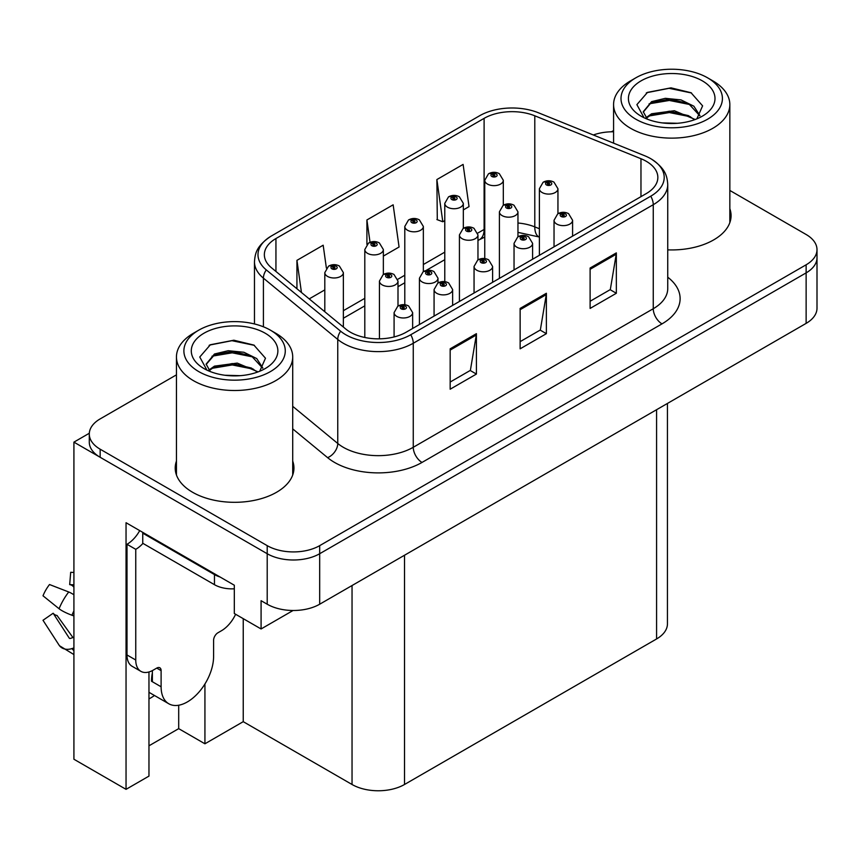 <?xml version="1.0" encoding="UTF-8"?>
<svg xmlns="http://www.w3.org/2000/svg" width="860" height="860" viewBox="0 0 860 860"><rect width="100%" height="100%" fill="white"/><g stroke="black" fill="none" stroke-linecap="round" stroke-linejoin="round"><path stroke-width="1.29" d="M148.963 698.89A39.581 22.855 120 0 0 150.704 697.944A39.581 22.855 120 0 0 154.456 695.482M148.963 671.982L148.963 776.107L126.044 789.34L126.044 522.719L234.318 585.23L234.318 613.513L261.085 628.961L261.085 600.688L267.202 604.214A37.109 21.425 0 0 0 319.683 604.214L806.132 323.371A37.109 21.425 0 0 0 817 308.224L817 257.721A37.109 21.425 0 0 1 806.132 272.878A37.109 21.425 0 0 0 817 257.721L817 249.647A37.109 21.425 0 0 0 806.132 234.5L729.839 190.447M293.067 610.492L261.085 628.961M613.578 131.408L612.847 130.989L611.438 131.795M176.45 374.852L100.158 418.906A37.109 21.425 0 0 0 89.29 434.053A37.109 21.425 0 0 0 100.158 449.2L267.202 545.649A37.109 21.425 0 0 0 319.683 545.649L319.683 553.722L806.132 272.878L319.683 553.722A37.109 21.425 0 0 1 267.202 553.722A37.109 21.425 0 0 0 319.683 553.722L319.683 604.214M126.044 789.34L73.917 759.24L73.917 442.137L267.202 553.722L100.158 457.284A37.109 21.425 0 0 1 89.29 442.137L89.29 434.053M89.311 433.246L73.917 442.137M667.446 403.437L667.446 623.812A37.109 21.425 180 0 1 656.578 638.958L404.512 784.492A37.109 21.425 180 0 1 352.041 784.492L243.24 721.669L243.24 618.663M243.24 721.669L204.927 743.792L204.927 683.979M148.963 745.813L178.697 728.646L204.927 743.792M178.697 728.646L178.697 705.232M176.45 461.078A59.372 34.282 0 0 0 175.214 468.034A59.372 34.282 0 0 0 192.597 492.275A59.372 34.282 0 0 0 257.301 499.703A59.372 34.282 0 0 0 293.948 468.034A59.372 34.282 0 0 0 292.712 461.078M176.45 469.151A59.372 34.282 0 0 0 175.623 472.075M646.258 161.282A39.581 22.855 180 0 1 657.846 177.439A39.581 22.855 180 0 1 646.258 193.597L406.264 332.154A39.581 22.855 180 0 1 345.86 329.1L271.513 267.804A39.581 22.855 180 0 1 264.353 254.7A39.581 22.855 180 0 1 275.942 238.542L484.105 118.357A39.581 22.855 180 0 1 534.791 115.799L640.969 158.724A39.581 22.855 180 0 1 646.258 161.282M650.751 158.681A45.935 26.52 0 0 0 644.613 155.714L538.446 112.789A45.935 26.52 0 0 0 479.611 115.756L271.448 235.941A45.935 26.52 0 0 0 270.814 236.317A45.935 26.52 0 0 0 266.299 269.911L340.646 331.208A45.935 26.52 0 0 0 410.757 334.744L650.751 196.188A45.935 26.52 0 0 0 651.385 159.057A45.935 26.52 0 0 0 650.751 158.681M450.167 348.816L450.167 389.214L476.408 374.068L476.408 333.669L450.167 348.816M450.167 382.044L470.377 370.38L476.3 335.013A9.89 5.708 -120 0 0 476.408 333.669M470.205 370.477L476.408 374.068M590.111 268.03L590.111 308.417L616.341 293.271L616.341 252.883L590.111 268.03M590.111 301.258L610.31 289.583L616.233 254.216A9.89 5.708 -120 0 0 616.341 252.883M610.138 289.691L616.341 293.271M520.139 308.417L520.139 348.816L546.38 333.669L546.38 293.271L520.139 308.417M520.139 341.646L540.349 329.982L546.272 294.614A9.89 5.708 -120 0 0 546.38 293.271M540.166 330.089L546.38 333.669M667.747 249.862A59.372 34.282 0 0 0 731.075 215.666A59.372 34.282 0 0 0 729.839 208.7M319.683 545.649L806.132 264.794A37.109 21.425 0 0 0 817 249.647M613.578 131.784A37.109 21.425 0 0 0 593.336 134.977M463.325 209.915L469.033 206.615L463.11 164.41L436.88 179.557L437.299 219.708M326.392 268.105L323.177 245.207L296.937 260.354L296.937 288.767M383.356 256.087L399.072 247.013L393.149 204.809L366.908 219.956L366.908 244.401M366.908 219.956L370.047 242.326M436.88 179.557L442.803 221.773L444.781 220.622M442.803 221.773L436.88 219.558M309.213 298.893L324.811 289.885M296.937 260.354L301.452 292.486M293.539 472.075A59.372 34.282 0 0 0 292.712 469.151M730.667 219.698A59.372 34.282 0 0 0 729.839 216.784M503.315 205.271L503.315 180.288A9.277 5.354 180 0 1 497.585 185.233A9.277 5.354 180 0 1 487.48 184.072A9.277 5.354 180 0 1 484.76 180.288L488.458 173.849A6.181 3.72 57.8 0 1 491.759 174.032A3.096 1.784 0 0 0 491.856 176.494A3.096 1.784 0 0 0 496.231 176.494A3.096 1.784 0 0 0 496.231 173.978A3.096 1.784 0 0 0 491.952 173.924L493.199 174.709A1.236 0.71 180 0 1 494.511 175.892A1.236 0.71 180 0 1 493.124 174.752L491.759 174.032M493.199 175.762L493.199 174.709M491.952 173.924A6.181 3.408 -117.9 0 0 489.06 173.505A6.181 3.408 -117.9 0 0 488.781 173.677M493.124 175.72L493.124 174.752M557.946 213.721L557.946 188.738A9.277 5.354 180 0 1 552.217 193.683A9.277 5.354 180 0 1 542.112 192.522A9.277 5.354 180 0 1 539.392 188.738L543.09 182.299A6.181 3.72 57.8 0 1 546.39 182.481A3.096 1.784 0 0 0 546.476 184.954A3.096 1.784 0 0 0 550.851 184.954A3.096 1.784 0 0 0 550.851 182.427A3.096 1.784 0 0 0 546.573 182.374L547.831 183.158A1.236 0.71 180 0 1 549.142 184.352A1.236 0.71 180 0 1 547.755 183.201L546.39 182.481M547.831 184.212L547.831 183.158M546.573 182.374A6.181 3.408 -117.9 0 0 543.681 181.954A6.181 3.408 -117.9 0 0 543.413 182.126M547.755 184.169L547.755 183.201M572.588 236.124L572.588 220.278A9.277 5.354 180 0 1 566.858 225.223A9.277 5.354 180 0 1 556.753 224.062A9.277 5.354 180 0 1 554.034 220.278L557.731 213.839A6.181 3.72 57.8 0 1 561.032 214.022A3.096 1.784 0 0 0 561.118 216.494A3.096 1.784 0 0 0 565.493 216.494A3.096 1.784 0 0 0 565.493 213.968A3.096 1.784 0 0 0 561.214 213.914L562.472 214.699A1.236 0.71 180 0 1 563.784 215.892A1.236 0.71 180 0 1 562.397 214.742L561.032 214.022M562.472 215.752L562.472 214.699M561.214 213.914A6.181 3.408 -117.9 0 0 558.323 213.495A6.181 3.408 -117.9 0 0 558.054 213.667M562.397 215.709L562.397 214.742M463.325 228.351L463.325 203.369A9.277 5.354 180 0 1 457.606 208.324A9.277 5.354 180 0 1 447.49 207.163A9.277 5.354 180 0 1 444.781 203.369L448.479 196.929A6.181 3.72 57.8 0 1 451.769 197.112A3.096 1.784 0 0 0 451.865 199.584A3.096 1.784 0 0 0 456.241 199.584A3.096 1.784 0 0 0 456.241 197.058A3.096 1.784 0 0 0 451.962 197.004L453.22 197.8A1.236 0.71 180 0 1 454.531 198.982A1.236 0.71 180 0 1 453.177 198.832L453.145 197.843L451.769 197.112M453.22 198.853L453.22 197.8M451.962 197.004A6.181 3.408 -117.9 0 0 449.07 196.585A6.181 3.408 -117.9 0 0 448.802 196.768M453.177 198.832A1.236 0.71 180 0 1 453.145 197.843M423.346 271.642L423.346 226.459A9.277 5.354 180 0 1 417.616 231.404A9.277 5.354 180 0 1 407.511 230.244A9.277 5.354 180 0 1 404.791 226.459L408.489 220.02A6.181 3.72 57.8 0 1 411.789 220.203A3.096 1.784 0 0 0 411.875 222.675A3.096 1.784 0 0 0 416.251 222.675A3.096 1.784 0 0 0 416.251 220.149A3.096 1.784 0 0 0 411.972 220.095L413.23 220.88A1.236 0.71 180 0 1 414.541 222.063A1.236 0.71 180 0 1 413.155 220.923L411.789 220.203M413.23 221.934L413.23 220.88M411.972 220.095A6.181 3.408 -117.9 0 0 409.081 219.676A6.181 3.408 -117.9 0 0 408.812 219.848M413.155 221.891L413.155 220.923M383.356 274.523L383.356 249.54A9.277 5.354 180 0 1 377.626 254.495A9.277 5.354 180 0 1 367.521 253.334A9.277 5.354 180 0 1 364.801 249.54L368.499 243.1A6.181 3.72 57.8 0 1 371.8 243.283A3.096 1.784 0 0 0 371.896 245.756A3.096 1.784 0 0 0 376.271 245.756A3.096 1.784 0 0 0 376.271 243.229A3.096 1.784 0 0 0 371.993 243.176L373.24 243.971A1.236 0.71 180 0 1 374.551 245.154A1.236 0.71 180 0 1 373.208 245.003L373.165 244.014L371.8 243.283M373.24 245.025L373.24 243.971M371.993 243.176A6.181 3.408 -117.9 0 0 369.101 242.756A6.181 3.408 -117.9 0 0 368.822 242.939M373.208 245.003A1.236 0.71 180 0 1 373.165 244.014M343.366 327.047L343.366 272.631A9.277 5.354 180 0 1 337.647 277.576A9.277 5.354 180 0 1 327.531 276.415A9.277 5.354 180 0 1 324.811 272.631L328.52 266.192A6.181 3.72 57.8 0 1 331.81 266.374A3.096 1.784 0 0 0 331.906 268.847A3.096 1.784 0 0 0 336.281 268.847A3.096 1.784 0 0 0 336.281 266.32A3.096 1.784 0 0 0 332.003 266.267L333.261 267.051A1.236 0.71 180 0 1 334.562 268.245A1.236 0.71 180 0 1 333.185 267.094L331.81 266.374M333.261 268.105L333.261 267.051M332.003 266.267A6.181 3.408 -117.9 0 0 329.111 265.848A6.181 3.408 -117.9 0 0 328.842 266.019M333.185 268.062L333.185 267.094M517.957 236.812L517.957 211.829A9.277 5.354 180 0 1 512.227 216.774A9.277 5.354 180 0 1 502.122 215.613A9.277 5.354 180 0 1 499.402 211.829L503.1 205.389A6.181 3.72 57.8 0 1 506.4 205.572A3.096 1.784 0 0 0 506.497 208.034A3.096 1.784 0 0 0 510.872 208.034A3.096 1.784 0 0 0 510.872 205.508A3.096 1.784 0 0 0 506.594 205.454L507.841 206.25A1.236 0.71 180 0 1 509.152 207.432A1.236 0.71 180 0 1 507.765 206.292L506.4 205.572M507.841 207.303L507.841 206.25M506.594 205.454A6.181 3.408 -117.9 0 0 503.702 205.046A6.181 3.408 -117.9 0 0 503.423 205.218M507.765 207.26L507.765 206.292M477.966 259.892L477.966 234.909A9.277 5.354 180 0 1 472.248 239.854A9.277 5.354 180 0 1 462.132 238.693A9.277 5.354 180 0 1 459.423 234.909L463.121 228.47A6.181 3.72 57.8 0 1 466.41 228.652A3.096 1.784 0 0 0 466.507 231.125A3.096 1.784 0 0 0 470.882 231.125A3.096 1.784 0 0 0 470.882 228.599A3.096 1.784 0 0 0 466.604 228.545L467.862 229.33A1.236 0.71 180 0 1 469.162 230.523A1.236 0.71 180 0 1 467.818 230.362L467.862 229.33M466.604 228.545A6.181 3.408 -117.9 0 0 463.712 228.126A6.181 3.408 -117.9 0 0 463.443 228.308M467.786 230.34L467.786 229.383L466.41 228.652M467.818 230.362A1.236 0.71 180 0 1 467.786 229.383M437.987 282.983L437.987 278.199A9.277 5.354 180 0 1 432.257 283.144A9.277 5.354 180 0 1 422.152 281.983A9.277 5.354 180 0 1 419.433 278.199L423.131 271.76A6.181 3.72 57.8 0 1 426.431 271.943A3.096 1.784 0 0 0 426.517 274.404A3.096 1.784 0 0 0 430.892 274.404A3.096 1.784 0 0 0 430.892 271.878A3.096 1.784 0 0 0 426.614 271.825L427.871 272.62A1.236 0.71 180 0 1 429.183 273.802A1.236 0.71 180 0 1 427.796 272.663L426.431 271.943M427.871 273.673L427.871 272.62M426.614 271.825A6.181 3.408 -117.9 0 0 423.722 271.416A6.181 3.408 -117.9 0 0 423.453 271.588M427.796 273.63L427.796 272.663M397.997 306.063L397.997 281.08A9.277 5.354 180 0 1 392.267 286.036A9.277 5.354 180 0 1 382.162 284.875A9.277 5.354 180 0 1 379.443 281.08L383.141 274.641A6.181 3.72 57.8 0 1 386.441 274.824A3.096 1.784 0 0 0 386.538 277.296A3.096 1.784 0 0 0 390.902 277.296A3.096 1.784 0 0 0 390.902 274.77A3.096 1.784 0 0 0 386.635 274.716L387.881 275.512A1.236 0.71 180 0 1 389.193 276.694A1.236 0.71 180 0 1 387.849 276.533L387.881 275.512M386.635 274.716A6.181 3.408 -117.9 0 0 383.743 274.297A6.181 3.408 -117.9 0 0 383.463 274.48M387.806 276.512L387.806 275.555L386.441 274.824M387.849 276.533A1.236 0.71 180 0 1 387.806 275.555M532.598 259.215L532.598 243.358A9.277 5.354 180 0 1 526.868 248.314A9.277 5.354 180 0 1 516.763 247.153A9.277 5.354 180 0 1 514.043 243.358L517.741 236.93A6.181 3.72 57.8 0 1 521.042 237.113A3.096 1.784 0 0 0 521.138 239.575A3.096 1.784 0 0 0 525.503 239.575A3.096 1.784 0 0 0 525.503 237.048A3.096 1.784 0 0 0 521.235 236.994L522.482 237.79A1.236 0.71 180 0 1 523.794 238.972A1.236 0.71 180 0 1 522.407 237.833L521.042 237.113M522.482 238.844L522.482 237.79M521.235 236.994A6.181 3.408 -117.9 0 0 518.343 236.575A6.181 3.408 -117.9 0 0 518.064 236.758M522.407 238.8L522.407 237.833M492.608 282.306L492.608 266.45A9.277 5.354 180 0 1 486.889 271.394A9.277 5.354 180 0 1 476.773 270.233A9.277 5.354 180 0 1 474.053 266.45L477.762 260.01A6.181 3.72 57.8 0 1 481.052 260.193A3.096 1.784 0 0 0 481.148 262.666A3.096 1.784 0 0 0 485.524 262.666A3.096 1.784 0 0 0 485.524 260.139A3.096 1.784 0 0 0 481.245 260.085L482.503 260.87A1.236 0.71 180 0 1 483.804 262.063A1.236 0.71 180 0 1 482.428 260.913L481.052 260.193M482.503 261.924L482.503 260.87M481.245 260.085A6.181 3.408 -117.9 0 0 478.353 259.666A6.181 3.408 -117.9 0 0 478.085 259.838M482.428 261.881L482.428 260.913M452.629 305.386L452.629 289.54A9.277 5.354 180 0 1 446.899 294.486A9.277 5.354 180 0 1 436.783 293.325A9.277 5.354 180 0 1 434.074 289.54L437.772 283.101A6.181 3.72 57.8 0 1 441.072 283.284A3.096 1.784 0 0 0 441.159 285.746A3.096 1.784 0 0 0 445.534 285.746A3.096 1.784 0 0 0 445.534 283.219A3.096 1.784 0 0 0 441.255 283.166L442.513 283.961A1.236 0.71 180 0 1 443.825 285.144A1.236 0.71 180 0 1 442.438 284.004L441.072 283.284M442.513 285.015L442.513 283.961M441.255 283.166A6.181 3.408 -117.9 0 0 438.363 282.757A6.181 3.408 -117.9 0 0 438.095 282.929M442.438 284.972L442.438 284.004M412.639 328.477L412.639 312.621A9.277 5.354 180 0 1 406.909 317.566A9.277 5.354 180 0 1 396.804 316.405A9.277 5.354 180 0 1 394.084 312.621L397.782 306.181A6.181 3.72 57.8 0 1 401.082 306.364A3.096 1.784 0 0 0 401.179 308.837A3.096 1.784 0 0 0 405.544 308.837A3.096 1.784 0 0 0 405.544 306.31A3.096 1.784 0 0 0 401.276 306.257L402.523 307.041A1.236 0.71 180 0 1 403.834 308.235A1.236 0.71 180 0 1 402.448 307.084L401.082 306.364M402.523 308.095L402.523 307.041M401.276 306.257A6.181 3.408 -117.9 0 0 398.384 305.837A6.181 3.408 -117.9 0 0 398.105 306.01M402.448 308.052L402.448 307.084M677.325 123.292L662.114 122.883M666.425 123.324L672.971 123.496M695.202 119.508L674.358 110.725L651.59 113.767L645.892 117.798M694.568 119.733L688.387 115.616L669.456 111.187L650.859 114.939M699.954 115.648L693.87 106.199L681.023 99.9L665.339 98.33L651.59 101.641L643.258 111.746L647.376 119.185M643.269 112.112L651.095 102.695L669.564 99.061L688.57 103.576L699.825 115.82M646.29 118.207L651.149 114.788M712.811 80.84L707.565 77.808A50.708 29.283 180 0 1 707.565 119.218A50.708 29.283 180 0 1 635.852 119.218A50.708 29.283 180 0 1 635.852 77.808A50.708 29.283 180 0 1 707.565 77.808L712.811 80.84A58.136 33.561 180 0 1 729.839 104.576A58.136 33.561 180 0 1 712.811 128.301A58.136 33.561 180 0 1 630.595 128.301A58.136 33.561 180 0 1 613.578 104.576A58.136 33.561 180 0 1 630.595 80.84L635.852 77.808M641.098 80.84A43.29 24.994 180 0 1 702.319 80.84A43.29 24.994 180 0 1 702.319 116.186A43.29 24.994 180 0 1 641.098 116.186A43.29 24.994 180 0 1 641.098 80.84M696.858 118.863L702.609 105.855L691.01 92.719L670.993 87.849L647.515 92.375L636.884 104.641L644.054 117.745M690.58 104.694L669.317 100.448L649.106 103.834M691.547 92.998L669.08 88.311L646.989 92.644M690.537 116.788L669.381 112.563L649.096 115.971M240.209 375.669L224.987 375.261M229.308 375.691L235.844 375.874M258.075 371.875L237.231 363.092L214.462 366.134L208.776 370.165M257.452 372.111L251.27 367.994L232.329 363.554L213.731 367.317M262.827 368.015L256.742 358.577L243.907 352.267L228.212 350.708L214.462 354.008L206.142 364.113L210.259 371.563M206.153 364.479L214.462 354.825L232.436 351.428L251.442 355.943L262.698 368.188M209.163 370.574L214.032 367.166M275.684 333.218L270.438 330.186A50.708 29.283 180 0 1 270.438 371.584A50.708 29.283 180 0 1 198.725 371.584A50.708 29.283 180 0 1 198.725 330.186A50.708 29.283 180 0 1 270.438 330.186L275.684 333.218A58.136 33.561 180 0 1 292.712 356.943A58.136 33.561 180 0 1 275.684 380.679A58.136 33.561 180 0 1 193.478 380.679A58.136 33.561 180 0 1 176.45 356.943A58.136 33.561 180 0 1 193.478 333.218L198.725 330.186M203.971 333.218A43.29 24.994 180 0 1 265.192 333.218A43.29 24.994 180 0 1 265.192 368.564A43.29 24.994 180 0 1 203.971 368.564A43.29 24.994 180 0 1 203.971 333.218M259.731 371.23L265.482 358.222L253.883 345.086L233.866 340.216L210.388 344.742L199.767 357.007L206.927 370.112M253.453 357.061L232.189 352.815L211.99 356.212M254.431 345.365L231.953 340.689L209.861 345.01M253.41 369.166L232.254 364.941L211.969 368.338M161.11 670.628L156.746 668.102A6.181 3.569 -60 0 1 159.831 667.79A6.181 3.569 -60 0 1 161.11 670.628L161.11 686.785A37.109 21.425 120 0 0 168.797 703.77A37.109 21.425 120 0 0 187.351 701.932A37.109 21.425 120 0 0 213.592 656.481L213.592 640.324A6.181 3.569 -60 0 1 217.967 632.756L221.461 630.735A24.736 14.287 -60 0 0 235.608 614.255M152.37 680.722L151.489 681.228L152.37 681.733L152.37 670.596M151.489 681.228A37.109 21.425 -60 0 1 152.37 672.961M73.917 637.378A13.609 10.815 -37.9 0 0 71.939 637.894L70.402 638.41A1.236 0.978 142.1 0 1 69.23 638.099L53.159 613.234A16.974 9.793 120 0 0 57.039 615.47L72.982 637.593M73.917 586.896L73.562 586.853A16.974 9.793 120 0 0 69.681 584.617L73.917 584.832M53.159 613.234L43 620.275L59.071 645.129A13.609 10.815 -37.9 0 0 59.501 645.742A13.609 10.815 -37.9 0 0 71.95 648.58L73.487 648.074A1.236 0.978 142.1 0 1 73.917 647.999M73.917 594.787A13.609 2.537 37.7 0 0 68.736 591.981L49.504 584.531A28.445 16.426 120 0 0 43 595.797L59.071 608.74A13.609 2.537 -157.7 0 0 71.95 615.233L73.917 615.964M73.917 572.459L70.692 572.298L69.681 584.617M156.746 668.102L153.241 670.123A24.736 14.287 -60 0 1 140.879 671.348L132.128 666.296A24.736 14.287 -60 0 1 127.001 654.965L127.001 544.283A24.736 14.287 120 0 0 139.718 530.62M142.953 543.391A24.736 14.287 -60 0 1 135.751 549.336L127.001 544.283M140.879 671.348A24.736 14.287 -60 0 1 135.751 660.018L135.751 549.336M220.063 577.006A24.736 14.287 180 0 1 214.462 574.577L142.749 533.178A24.736 14.287 0 0 0 143.491 532.791M214.462 574.577L214.462 584.682A24.736 14.287 0 0 0 234.318 588.799M142.749 533.178L142.749 543.273L214.462 584.682M806.132 323.371L806.132 264.794M267.202 604.214L267.202 545.649M404.512 784.492L404.512 555.237M656.578 638.958L656.578 409.715M352.041 784.492L352.041 585.542M667.747 277.2A61.845 35.701 180 0 1 661.996 323.876L422.013 462.433A12.373 7.138 60 0 1 413.262 447.286L653.256 308.729A49.471 28.563 0 0 0 667.747 288.53L667.747 184.502A49.471 28.563 180 0 1 653.256 204.701A12.373 7.138 -120 0 0 650.751 196.188M422.013 462.433A61.845 35.701 180 0 1 334.551 462.433A61.845 35.701 180 0 1 327.617 457.66L292.712 428.882M340.646 331.208A12.373 8.277 129.5 0 0 337.754 339.442L337.754 443.47A49.471 28.563 0 0 0 343.29 447.286A49.471 28.563 0 0 0 413.262 447.286L413.262 343.258A49.471 28.563 180 0 1 337.754 339.442L263.407 278.145A49.471 28.563 180 0 1 254.463 261.762L254.463 323.951M266.299 269.911A12.373 8.277 129.5 0 0 263.407 278.145L263.407 326.8M410.757 334.744A12.373 7.138 60 0 1 413.262 343.258L653.256 204.701L653.256 308.729A12.373 7.138 60 0 0 661.996 323.876M100.158 449.2L100.158 457.284M292.712 406.329L337.754 443.47A12.373 8.277 -50.5 0 1 327.617 457.66M275.942 238.542L275.942 271.459M640.969 158.724L640.969 196.65M534.791 115.799L534.791 226.889A39.581 22.855 0 0 0 517.957 223.009M539.392 228.738L534.791 226.889A22.263 10.427 -68 0 0 539.22 236.994L517.957 232.372M484.76 229.072A39.581 22.855 0 0 0 484.105 229.448L477.741 233.125M484.105 118.357L484.105 229.448A22.263 12.857 60 0 1 479.493 239.639L477.966 240.52M444.781 252.152L423.346 264.525M404.791 275.243L397.771 279.296M364.801 298.323L343.366 310.696M520.139 309.697L546.272 294.614M590.111 269.309L616.233 254.216M450.167 350.095L476.3 335.013M161.11 686.785L152.37 681.733M68.736 591.981A42.312 24.424 120 0 0 59.071 608.74M71.95 648.58A38.764 22.381 120 0 0 73.917 650.654M73.917 610.89A38.764 22.381 120 0 0 71.95 615.233M73.917 614.782A37.517 21.661 120 0 0 73.487 615.792M135.751 660.018L127.001 654.965M270.814 236.317C256.409 246.121 255.151 253.249 254.463 261.762M651.385 159.057C665.522 168.592 667.113 175.924 667.747 184.502M484.76 237.08L479.493 239.639M444.781 259.688L425.915 270.577M404.791 282.768L397.997 286.692M364.801 305.859L343.366 318.232M503.315 180.288L499.316 173.666C495.919 171.903 492.5 171.85 489.06 173.505M484.76 258.57L484.76 180.288M557.946 188.738L553.947 182.116C550.54 180.363 547.121 180.31 543.681 181.954M539.392 255.291L539.392 188.738M572.588 220.278L568.589 213.656C565.181 211.904 561.763 211.85 558.323 213.495M554.034 246.841L554.034 220.278M463.325 203.369L459.337 196.757C455.929 194.994 452.51 194.94 449.07 196.585M444.781 281.65L444.781 203.369M423.346 226.459L419.347 219.837C415.939 218.085 412.52 218.021 409.081 219.676M404.791 304.741L404.791 226.459M383.356 249.54L379.357 242.928C375.96 241.165 372.541 241.112 369.101 242.756M364.801 337.486L364.801 249.54M343.366 272.631L339.367 266.009C335.97 264.256 332.551 264.203 329.111 265.848M324.811 311.75L324.811 272.631M517.957 211.829L513.957 205.207C510.56 203.444 507.142 203.39 503.702 205.046M499.402 278.382L499.402 211.829M477.966 234.909L473.967 228.287C470.57 226.535 467.152 226.481 463.712 228.126M459.423 301.462L459.423 234.909M437.987 278.199L433.988 271.577C430.581 269.814 427.162 269.76 423.722 271.416M419.433 324.553L419.433 278.199M397.997 281.08L393.998 274.469C390.601 272.706 387.183 272.652 383.743 274.297M379.443 338.84L379.443 281.08M532.598 243.358L528.599 236.747C525.202 234.984 521.784 234.93 518.343 236.575M514.043 269.922L514.043 243.358M492.608 266.45L488.609 259.827C485.212 258.075 481.793 258.022 478.353 259.666M474.053 293.013L474.053 266.45M452.629 289.54L448.63 282.918C445.222 281.156 441.803 281.102 438.363 282.757M434.074 316.104L434.074 289.54M412.639 312.621L408.64 305.999C405.243 304.246 401.824 304.193 398.384 305.837M394.084 336.948L394.084 312.621M613.578 143.158L613.578 104.576M688.559 103.598L689.548 104.092M646.258 93.009L647.515 92.375M729.839 222.622L729.839 104.576M176.45 475L176.45 356.943M251.432 355.965L252.421 356.47M209.141 345.376L210.388 344.742M292.712 475L292.712 356.943M168.797 703.77L148.963 692.311M73.917 654.578L59.501 645.742"/></g></svg>
